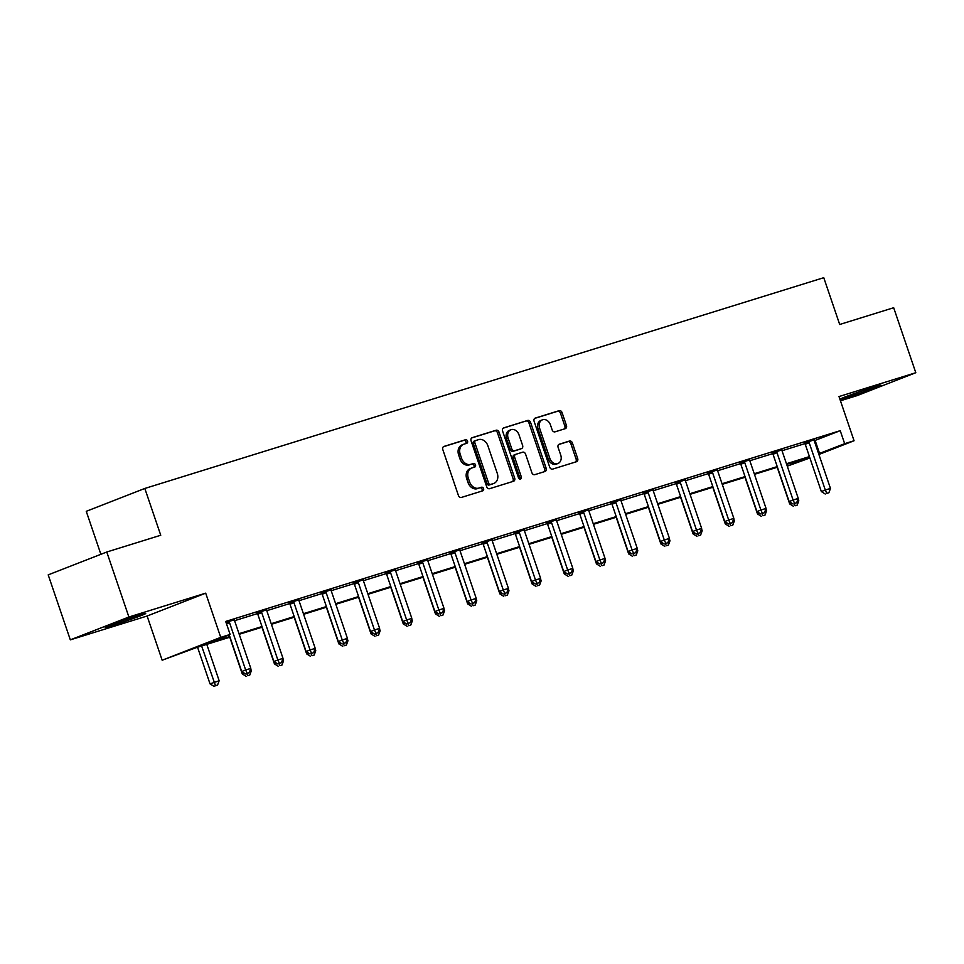 <?xml version="1.0" encoding="UTF-8"?>
<svg xmlns="http://www.w3.org/2000/svg" width="964" height="964" viewBox="0 0 964 964"><rect width="100%" height="100%" fill="white"/><g stroke="black" fill="none" stroke-linecap="round" stroke-linejoin="round"><path stroke-width="1.45" d="M467.528 441.09A1.892 1.482 68.7 0 0 465.504 439.741L443.97 446.428A2.699 2.121 68.7 0 0 442.813 449.61L458.442 495.532A2.699 2.121 68.7 0 0 461.346 497.46L482.868 490.772A1.892 1.482 68.7 0 0 481.651 487.206L478.867 488.073A8.628 6.784 68.7 0 1 469.601 481.916L468.299 478.084A8.628 6.784 68.7 0 1 471.649 468.034A8.628 6.784 68.7 0 1 472.011 467.914L474.794 467.046A1.892 1.482 68.7 0 0 473.577 463.479L470.793 464.335A8.628 6.784 68.7 0 1 461.527 458.189L460.226 454.357A8.628 6.784 68.7 0 1 463.576 444.308A8.628 6.784 68.7 0 1 463.925 444.175L466.709 443.32A1.892 1.482 68.7 0 0 467.528 441.09M465.588 443.669A1.892 1.482 68.7 0 0 463.913 440.355L443.404 446.73M481.747 491.122A1.892 1.482 68.7 0 0 480.072 487.82L478.867 488.073M473.673 467.395A1.892 1.482 68.7 0 0 471.999 464.094L470.793 464.335M848.368 396.975A21.437 0.735 -18.8 0 1 840.427 399.06A21.437 0.735 -18.8 0 1 851.622 394.541A21.437 0.735 -18.8 0 1 873.059 387.335A21.437 0.735 -18.8 0 1 881 385.251A21.437 0.735 -18.8 0 1 869.793 389.769A21.437 0.735 -18.8 0 1 848.368 396.975M113.065 625.238A21.437 0.735 -18.8 0 1 105.124 627.323A21.437 0.735 -18.8 0 1 116.331 622.816A21.437 0.735 -18.8 0 1 137.768 615.598A21.437 0.735 -18.8 0 1 145.709 613.514A21.437 0.735 -18.8 0 1 134.502 618.032A21.437 0.735 -18.8 0 1 113.065 625.238M70.324 639.855L48.2 574.869L106.775 552.011L128.899 617.008L70.324 639.855L147.118 616.02L162.157 660.22L220.732 637.361L230.131 634.445L205.031 644.229L229.793 636.553M840.451 400.783L857.225 395.577L915.8 372.719L839.005 396.553L854.056 440.753L818.906 454.466M106.775 552.011L160.747 535.249L144.817 488.459L823.762 277.692L839.692 324.482L893.676 307.733L915.8 372.719M565.29 428.655A2.699 2.121 68.7 0 0 566.446 425.473L562.06 412.592A2.699 2.121 68.7 0 0 559.156 410.664L535.249 418.087A2.699 2.121 68.7 0 0 534.092 421.268L549.733 467.203A2.699 2.121 68.7 0 0 552.625 469.119L576.532 461.696A2.699 2.121 68.7 0 0 577.689 458.515L572.387 442.958A2.699 2.121 68.7 0 0 569.495 441.03L559.265 444.211A2.699 2.121 68.7 0 0 558.108 447.392L560.735 455.104A7.218 5.676 68.7 0 1 557.939 463.515A7.218 5.676 68.7 0 1 549.89 458.478L539.599 428.233A7.218 5.676 68.7 0 1 542.395 419.834A7.218 5.676 68.7 0 1 550.444 424.871L552.155 429.908A2.699 2.121 68.7 0 0 555.047 431.836L565.29 428.655M147.118 616.02L205.694 593.161L128.899 617.008M205.694 593.161L220.732 637.361M814.255 440.741L840.234 430.667L225.697 621.443L230.131 634.445M840.234 430.667L844.657 443.669L854.056 440.753M499.039 432.149A2.699 2.121 68.7 0 0 496.147 430.233L472.24 437.656A2.699 2.121 68.7 0 0 471.083 440.837L486.712 486.76A2.699 2.121 68.7 0 0 489.604 488.688L513.523 481.265A2.699 2.121 68.7 0 0 514.68 478.084L499.039 432.149L497.46 432.764A2.699 2.121 68.7 0 0 494.556 430.848L471.673 437.957M503.738 427.871L527.657 420.449A2.699 2.121 68.7 0 1 530.549 422.365L546.178 468.299A2.699 2.121 68.7 0 1 545.022 471.48L534.791 474.662A2.699 2.121 68.7 0 1 531.899 472.734L525.561 454.104A2.699 2.121 68.7 0 0 522.657 452.188L515.873 454.297A2.699 2.121 68.7 0 0 514.716 457.478L521.319 476.867A1.892 1.482 68.7 0 1 518.487 477.746L502.581 431.053A2.699 2.121 68.7 0 1 503.738 427.871L503.521 427.956M144.817 488.459L86.254 511.318L100.883 554.312M229.998 637.156L196.644 647.507L162.157 660.22M809.905 457.972L787.275 466.154M809.652 457.213L786.66 464.347M777.442 467.203L754.451 474.336M745.244 477.204L722.253 484.338M713.035 487.194L690.055 494.339M680.837 497.195L657.846 504.329M648.627 507.197L625.648 514.33M616.43 517.186L593.438 524.332M584.232 527.188L561.241 534.321M552.023 537.189L529.031 544.323M519.825 547.178L496.834 554.312M487.615 557.18L464.636 564.314M455.418 567.169L432.426 574.315M423.208 577.171L400.229 584.304M391.01 587.172L368.019 594.306M358.813 597.162L335.821 604.308M326.603 607.163L303.612 614.297M294.406 617.165L271.414 624.298M262.196 627.154L239.217 634.288M787.251 466.07L809.688 457.322M818.653 453.743L844.657 443.669M239.012 633.685L261.991 626.552M271.209 623.696L294.201 616.55M303.407 613.694L326.398 606.561M335.617 603.693L358.596 596.559M367.814 593.704L390.806 586.558M400.024 583.702L423.003 576.568M432.221 573.701L455.213 566.567M464.431 563.711L487.41 556.577M496.629 553.71L519.62 546.576M528.826 543.72L551.818 536.574M561.036 533.719L584.015 526.585M593.234 523.717L616.225 516.584M625.443 513.728L648.423 506.582M657.641 503.726L680.632 496.593M689.85 493.725L712.83 486.591M722.048 483.735L745.039 476.602M754.246 473.734L777.237 466.6M786.455 463.744L809.435 456.599M815.146 440.464L819.569 453.454M234.601 620.683L257.496 613.574M266.799 610.682L289.706 603.572M299.009 600.692L321.904 593.583M331.206 590.691L354.113 583.582M363.416 580.689L386.311 573.58M395.614 570.7L418.521 563.591M427.823 560.699L450.718 553.589M460.021 550.709L482.916 543.6M492.218 540.708L515.125 533.598M524.428 530.706L547.323 523.597M556.626 520.717L579.533 513.607M588.835 510.715L611.73 503.606M621.033 500.714L643.94 493.604M653.243 490.724L676.138 483.615M685.44 480.723L708.335 473.613M717.638 470.733L740.545 463.624M749.847 460.732L772.742 453.622M782.045 450.73L804.952 443.621M804.506 442.994L814.17 439.861M772.309 452.984L781.973 449.863M740.099 462.985L749.763 459.852M707.901 472.987L717.565 469.854M675.692 482.976L685.356 479.843M643.494 492.978L653.158 489.845M611.297 502.979L620.949 499.846M579.087 512.969L588.751 509.836M546.889 522.97L556.553 519.837M514.68 532.959L524.344 529.839M482.482 542.961L492.146 539.828M450.272 552.962L459.936 549.829M418.075 562.952L427.739 559.819M385.877 572.953L395.529 569.82M353.668 582.955L363.332 579.822M321.47 592.944L331.134 589.811M289.26 602.946L298.924 599.813M257.063 612.935L266.727 609.814M225.998 622.31L234.517 619.804M462.346 444.802A8.628 6.784 68.7 0 0 461.985 444.922A8.628 6.784 68.7 0 0 458.647 454.972L460.226 454.357M469.203 464.961A8.628 6.784 68.7 0 1 459.949 458.804L458.647 454.972M470.42 468.528A8.628 6.784 68.7 0 0 470.071 468.649A8.628 6.784 68.7 0 0 466.721 478.71L468.299 478.084M477.288 488.688A8.628 6.784 68.7 0 1 468.022 482.53L466.721 478.71M512.499 481.578A2.699 2.121 68.7 0 0 513.089 478.698L497.46 432.764M475.686 440.536A1.892 1.482 68.7 0 0 474.866 442.753L488.591 483.072A1.892 1.482 68.7 0 0 490.616 484.422L493.556 483.506A8.628 6.784 68.7 0 0 493.917 483.386A8.628 6.784 68.7 0 0 497.267 473.336L487.88 445.778A8.628 6.784 68.7 0 0 478.614 439.62L475.686 440.536M475.529 440.596L474.095 441.151A1.892 1.482 68.7 0 0 473.288 443.38L474.866 442.753M492.676 483.856A8.628 6.784 68.7 0 1 492.339 484A8.628 6.784 68.7 0 1 491.977 484.133L489.037 485.037A1.892 1.482 68.7 0 1 487.013 483.699L473.288 443.38M503.184 428.173L527.657 420.449M544.009 471.794A2.699 2.121 68.7 0 0 544.6 468.914L528.959 422.991A2.699 2.121 68.7 0 0 526.067 421.063M515.656 454.381L514.294 454.912A2.699 2.121 68.7 0 0 513.137 458.093L519.741 477.481L521.319 476.867M519.668 479.06A1.892 1.482 68.7 0 0 519.741 477.481M518.981 434.776A7.218 5.676 68.7 0 0 510.932 429.739A7.218 5.676 68.7 0 0 508.136 438.15L511.764 448.802A2.699 2.121 68.7 0 0 514.656 450.718L521.452 448.609A2.699 2.121 68.7 0 0 522.609 445.428L518.981 434.776M510.932 429.739L509.353 430.354A7.218 5.676 68.7 0 0 506.558 438.765L508.136 438.15M520.078 449.14A2.699 2.121 68.7 0 1 519.861 449.236L513.077 451.333A2.699 2.121 68.7 0 1 510.185 449.417L506.558 438.765M542.395 419.834L540.816 420.449A7.218 5.676 68.7 0 0 538.02 428.847L539.599 428.233M557.939 463.515L556.361 464.13A7.218 5.676 68.7 0 1 548.311 459.093L538.02 428.847M575.508 462.021A2.699 2.121 68.7 0 0 576.111 459.141L570.808 443.573A2.699 2.121 68.7 0 0 567.917 441.645L558.71 444.512M564.265 428.968A2.699 2.121 68.7 0 0 564.856 426.088L560.47 413.207A2.699 2.121 68.7 0 0 557.578 411.279L534.695 418.388M197.56 647.23L210.032 683.874L219.153 680.729L206.778 644.362M201.609 645.964L215.502 685.693L213.924 686.308L217.563 685.055L215.502 685.693M219.153 680.729L217.563 685.055M213.924 686.308L210.032 683.874M229.203 634.806L241.699 671.522L245.651 669.98L229.54 622.66A2.747 2.157 68.7 0 0 229.071 621.732L228.817 621.394M247.17 673.342L249.23 672.691L247.17 673.342L245.651 669.98L250.809 668.377L234.71 621.057A2.747 2.157 68.7 0 1 234.529 620.045L234.517 619.623M241.699 671.522L245.579 673.957M249.23 672.691L250.809 668.377M229.757 637.228L242.241 673.872L244.217 673.101M249.772 671.221L251.351 670.727L250.676 668.739M247.712 675.692L249.772 675.053L247.712 675.692L246.76 673.583M251.351 670.727L249.772 675.053M246.121 676.306L242.241 673.872M261.967 627.227L274.439 663.883L276.427 663.099M281.97 661.22L283.561 660.738L282.886 658.749M279.909 665.702L281.97 665.052L279.909 665.702L278.958 663.594M283.561 660.738L281.97 665.052M278.331 666.317L274.439 663.883M261.75 612.67L257.786 614.213L273.897 661.521L277.861 659.979L261.75 612.67A2.747 2.157 68.7 0 0 261.268 611.742L261.015 611.393M279.367 663.34L281.428 662.702L279.367 663.34L277.861 659.979L283.018 658.376L266.908 611.068A2.747 2.157 68.7 0 1 266.727 610.043L266.715 609.622M257.786 614.213A2.747 2.157 68.7 0 0 257.316 613.285L256.954 612.803M273.897 661.521L277.789 663.955M281.428 662.702L283.018 658.376M293.948 602.669L289.995 604.211L306.106 651.519L310.059 649.977L293.948 602.669A2.747 2.157 68.7 0 0 293.478 601.741L293.225 601.403M311.565 653.339L313.637 652.7L311.565 653.339L310.059 649.977L315.216 648.374L299.117 601.066A2.747 2.157 68.7 0 1 298.936 600.054L298.924 599.632M289.995 604.211A2.747 2.157 68.7 0 0 289.513 603.283L289.164 602.801M306.106 651.519L309.986 653.966M313.637 652.7L315.216 648.374M294.165 617.237L306.648 653.881L308.625 653.11M314.18 651.23L315.758 650.736L315.083 648.748M312.107 655.701L314.18 655.062L312.107 655.701L311.167 653.592M315.758 650.736L314.18 655.062M310.529 656.315L306.648 653.881M326.157 592.667L322.193 594.21L338.304 641.53L342.256 639.988L326.157 592.667A2.747 2.157 68.7 0 0 325.675 591.751L325.422 591.402M343.774 643.35L345.835 642.711L343.774 643.35L342.256 639.988L347.426 638.385L331.315 591.065A2.747 2.157 68.7 0 1 331.134 590.052L331.122 589.631M322.193 594.21A2.747 2.157 68.7 0 0 321.723 593.294L321.361 592.8M338.304 641.53L342.196 643.964M345.835 642.711L347.426 638.385M326.374 607.236L338.846 643.88L340.834 643.109M346.377 641.229L347.968 640.735L347.293 638.746M344.317 645.699L346.377 645.061L344.317 645.699L343.365 643.603M347.968 640.735L346.377 645.061M342.738 646.326L338.846 643.88M358.355 582.678L354.403 584.22L370.501 631.528L374.466 629.986L358.355 582.678A2.747 2.157 68.7 0 0 357.873 581.75L357.632 581.4M375.972 633.348L378.045 632.709L375.972 633.348L374.466 629.986L379.623 628.383L363.512 581.075A2.747 2.157 68.7 0 1 363.332 580.051L363.332 579.641M354.403 584.22A2.747 2.157 68.7 0 0 353.921 583.292L353.559 582.81M370.501 631.528L374.394 633.963M378.045 632.709L379.623 628.383M358.572 597.234L371.044 633.89L373.032 633.119M378.575 631.239L380.165 630.745L379.491 628.757M376.514 635.71L378.587 635.071L376.514 635.71L375.574 633.601M380.165 630.745L378.587 635.071M374.936 636.324L371.044 633.89M390.565 572.676L386.6 574.219L402.711 621.539L406.663 619.985L390.565 572.676A2.747 2.157 68.7 0 0 390.083 571.748L389.83 571.411M408.182 623.346L410.242 622.708L408.182 623.346L406.663 619.985L411.833 618.382L395.722 571.074A2.747 2.157 68.7 0 1 395.541 570.061L395.529 569.64M386.6 574.219A2.747 2.157 68.7 0 0 386.118 573.291L385.769 572.809M402.711 621.539L406.591 623.973M410.242 622.708L411.833 618.382M390.769 587.245L403.253 623.889L405.229 623.118M410.784 621.238L412.375 620.744L411.688 618.755M408.724 625.708L410.784 625.07L408.724 625.708L407.772 623.6M412.375 620.744L410.784 625.07M407.133 626.323L403.253 623.889M422.762 562.675L418.81 564.229L434.909 611.538L438.873 609.995L422.762 562.675A2.747 2.157 68.7 0 0 422.28 561.759L422.027 561.409M440.379 613.357L442.44 612.718L440.379 613.357L438.873 609.995L444.03 608.392L427.92 561.072A2.747 2.157 68.7 0 1 427.739 560.06L427.739 559.638M418.81 564.229A2.747 2.157 68.7 0 0 418.328 563.301L417.966 562.807M434.909 611.538L438.801 613.972M442.44 612.718L444.03 608.392M422.979 577.243L435.451 613.899L437.439 613.116M442.982 611.236L444.573 610.742L443.898 608.754M440.922 615.707L442.982 615.068L440.922 615.707L439.982 613.61M444.573 610.742L442.982 615.068M439.343 616.333L435.451 613.899M454.96 552.685L451.007 554.228L467.118 601.536L471.071 599.994L454.96 552.685A2.747 2.157 68.7 0 0 454.49 551.757L454.237 551.42M472.589 603.356L474.649 602.717L472.589 603.356L471.071 599.994L476.228 598.391L460.129 551.083A2.747 2.157 68.7 0 1 459.949 550.058L459.936 549.649M451.007 554.228A2.747 2.157 68.7 0 0 450.525 553.3L450.176 552.818M467.118 601.536L470.998 603.97M474.649 602.717L476.228 598.391M455.177 567.254L467.661 603.898L469.637 603.127M475.192 601.247L476.77 600.753L476.096 598.764M473.131 605.717L475.192 605.079L473.131 605.717L472.179 603.609M476.77 600.753L475.192 605.079M471.541 606.332L467.661 603.898M487.169 542.684L483.205 544.226L499.316 591.547L503.28 590.004L487.169 542.684A2.747 2.157 68.7 0 0 486.687 541.756L486.434 541.419M504.787 593.366L506.847 592.715L504.787 593.366L503.28 590.004L508.438 588.402L492.327 541.081A2.747 2.157 68.7 0 1 492.146 540.069L492.134 539.647M483.205 544.226A2.747 2.157 68.7 0 0 482.735 543.31L482.374 542.816M499.316 591.547L503.208 593.981M506.847 592.715L508.438 588.402M487.386 557.252L499.858 593.896L501.846 593.125M507.389 591.245L508.98 590.751L508.305 588.763M505.329 595.716L507.389 595.077L505.329 595.716L504.377 593.607M508.98 590.751L507.389 595.077M503.75 596.33L499.858 593.896M519.367 532.694L515.415 534.237L531.526 581.545L535.478 580.003L519.367 532.694A2.747 2.157 68.7 0 0 518.897 531.767L518.644 531.417M536.984 583.365L539.057 582.726L536.984 583.365L535.478 580.003L540.635 578.4L524.537 531.092A2.747 2.157 68.7 0 1 524.356 530.067L524.344 529.646M515.415 534.237A2.747 2.157 68.7 0 0 514.933 533.309L514.583 532.827M531.526 581.545L535.406 583.979M539.057 582.726L540.635 578.4M519.584 547.251L532.068 583.907L534.044 583.124M539.599 581.244L541.178 580.762L540.503 578.774M537.526 585.726L539.599 585.076L537.526 585.726L536.587 583.618M541.178 580.762L539.599 585.076M535.948 586.341L532.068 583.907M551.577 522.693L547.612 524.235L563.723 571.544L567.676 570.001L551.577 522.693A2.747 2.157 68.7 0 0 551.095 521.765L550.842 521.428M569.194 573.363L571.254 572.724L569.194 573.363L567.676 570.001L572.845 568.399L556.734 521.09A2.747 2.157 68.7 0 1 556.553 520.078L556.541 519.656M547.612 524.235A2.747 2.157 68.7 0 0 547.142 523.307L546.781 522.825M563.723 571.544L567.615 573.99M571.254 572.724L572.845 568.399M551.794 537.261L564.265 573.905L566.254 573.134M571.797 571.254L573.387 570.76L572.712 568.772M569.736 575.725L571.797 575.086L569.736 575.725L568.784 573.616M573.387 570.76L571.797 575.086M568.158 576.339L564.265 573.905M583.774 512.691L579.822 514.234L595.921 561.554L599.885 560.012L583.774 512.691A2.747 2.157 68.7 0 0 583.292 511.776L583.051 511.426M601.391 563.374L603.464 562.735L601.391 563.374L599.885 560.012L605.043 558.409L588.932 511.089A2.747 2.157 68.7 0 1 588.751 510.077L588.751 509.655M579.822 514.234A2.747 2.157 68.7 0 0 579.34 513.318L578.978 512.824M595.921 561.554L599.813 563.988M603.464 562.735L605.043 558.409M583.991 527.26L596.463 563.904L598.451 563.133M603.994 561.253L605.585 560.759L604.91 558.771M601.934 565.723L604.006 565.085L601.934 565.723L600.994 563.627M605.585 560.759L604.006 565.085M600.355 566.35L596.463 563.904M615.984 502.702L612.019 504.244L628.13 551.553L632.083 550.01L615.984 502.702A2.747 2.157 68.7 0 0 615.502 501.774L615.249 501.425M633.601 553.372L635.662 552.734L633.601 553.372L632.083 550.01L637.252 548.408L621.141 501.099A2.747 2.157 68.7 0 1 620.961 500.075L620.949 499.665M612.019 504.244A2.747 2.157 68.7 0 0 611.538 503.316L611.188 502.834M628.13 551.553L632.01 553.987M635.662 552.734L637.252 548.408M616.189 517.258L628.673 553.914L630.649 553.143M636.204 551.263L637.794 550.769L637.108 548.781M634.143 555.734L636.204 555.095L634.143 555.734L633.191 553.625M637.794 550.769L636.204 555.095M632.553 556.349L628.673 553.914M648.182 492.7L644.229 494.243L660.328 541.563L664.292 540.009L648.182 492.7A2.747 2.157 68.7 0 0 647.7 491.773L647.447 491.435M665.799 543.371L667.859 542.732L665.799 543.371L664.292 540.009L669.45 538.406L653.339 491.098A2.747 2.157 68.7 0 1 653.158 490.086L653.158 489.664M644.229 494.243A2.747 2.157 68.7 0 0 643.747 493.315L643.386 492.833M660.328 541.563L664.22 543.997M667.859 542.732L669.45 538.406M648.398 507.269L660.87 543.913L662.858 543.142M668.401 541.262L669.992 540.768L669.317 538.78M666.341 545.732L668.401 545.094L666.341 545.732L665.401 543.624M669.992 540.768L668.401 545.094M664.762 546.347L660.87 543.913M680.379 482.699L676.427 484.253L692.538 531.562L696.49 530.019L680.379 482.699A2.747 2.157 68.7 0 0 679.909 481.783L679.656 481.434M698.008 533.381L700.069 532.743L698.008 533.381L696.49 530.019L701.647 528.417L685.549 481.096A2.747 2.157 68.7 0 1 685.368 480.084L685.356 479.662M676.427 484.253A2.747 2.157 68.7 0 0 675.945 483.326L675.595 482.831M692.538 531.562L696.418 533.996M700.069 532.743L701.647 528.417M680.596 497.267L693.08 533.923L695.056 533.14M700.611 531.26L702.19 530.766L701.515 528.778M698.551 535.731L700.611 535.092L698.551 535.731L697.599 533.634M702.19 530.766L700.611 535.092M696.96 536.358L693.08 533.923M712.589 472.709L708.624 474.252L724.735 521.56L728.7 520.018L712.589 472.709A2.747 2.157 68.7 0 0 712.107 471.782L711.854 471.444M730.206 523.38L732.266 522.741L730.206 523.38L728.7 520.018L733.857 518.415L717.746 471.107A2.747 2.157 68.7 0 1 717.565 470.083L717.553 469.673M708.624 474.252A2.747 2.157 68.7 0 0 708.154 473.324L707.793 472.842M724.735 521.56L728.627 523.994M732.266 522.741L733.857 518.415M712.806 487.278L725.277 523.922L727.266 523.151M732.809 521.271L734.399 520.777L733.725 518.789M730.748 525.742L732.809 525.103L730.748 525.742L729.796 523.633M734.399 520.777L732.809 525.103M729.17 526.356L725.277 523.922M744.786 462.708L740.834 464.25L756.945 511.571L760.897 510.028L744.786 462.708A2.747 2.157 68.7 0 0 744.316 461.78L744.063 461.443M762.404 513.39L764.476 512.74L762.404 513.39L760.897 510.028L766.055 508.426L749.956 461.105A2.747 2.157 68.7 0 1 749.775 460.093L749.763 459.671M740.834 464.25A2.747 2.157 68.7 0 0 740.352 463.335L740.003 462.841M756.945 511.571L760.825 514.005M764.476 512.74L766.055 508.426M745.003 477.276L757.487 513.92L759.463 513.149M765.018 511.269L766.597 510.775L765.922 508.787M762.946 515.74L765.018 515.101L762.946 515.74L762.006 513.631M766.597 510.775L765.018 515.101M761.367 516.355L757.487 513.92M776.996 452.706L773.032 454.261L789.142 501.569L793.095 500.027L776.996 452.706A2.747 2.157 68.7 0 0 776.514 451.791L776.261 451.441M794.613 503.389L796.674 502.75L794.613 503.389L793.095 500.027L798.264 498.424L782.153 451.116A2.747 2.157 68.7 0 1 781.973 450.092L781.961 449.67M773.032 454.261A2.747 2.157 68.7 0 0 772.562 453.333L772.2 452.851M789.142 501.569L793.035 504.003M796.674 502.75L798.264 498.424M777.213 467.275L789.685 503.931L791.673 503.148M797.216 501.268L798.807 500.786L798.132 498.798M795.155 505.751L797.216 505.1L795.155 505.751L794.203 503.642M798.807 500.786L797.216 505.1M793.577 506.365L789.685 503.931M809.194 442.717L805.241 444.259L821.34 491.568L825.305 490.025L809.194 442.717A2.747 2.157 68.7 0 0 808.712 441.789L808.471 441.452M826.811 493.387L828.883 492.749L826.811 493.387L825.305 490.025L830.462 488.423L814.351 441.114A2.747 2.157 68.7 0 1 814.17 440.102L814.17 439.68M805.241 444.259A2.747 2.157 68.7 0 0 804.759 443.332L804.398 442.85M821.34 491.568L825.232 494.014M828.883 492.749L830.462 488.423M463.913 440.355L465.504 439.741M480.072 487.82L481.651 487.206M471.999 464.094L473.577 463.479M459.949 458.804L461.527 458.189M468.022 482.53L469.601 481.916M513.089 478.698L514.68 478.084M494.556 430.848L496.147 430.233M487.013 483.699L488.591 483.072M489.037 485.037L490.616 484.422M491.977 484.133L493.556 483.506M528.959 422.991L530.549 422.365M544.6 468.914L546.178 468.299M513.137 458.093L514.716 457.478M510.185 449.417L511.764 448.802M513.077 451.333L514.656 450.718M519.861 449.236L521.452 448.609M548.311 459.093L549.89 458.478M567.917 441.645L569.495 441.03M570.808 443.573L572.387 442.958M576.111 459.141L577.689 458.515M557.578 411.279L559.156 410.664M560.47 413.207L562.06 412.592M564.856 426.088L566.446 425.473M229.54 622.66L226.516 623.841M229.071 621.732L226.178 622.865M261.268 611.742L257.316 613.285M293.478 601.741L289.513 603.283M325.675 591.751L321.723 593.294M357.873 581.75L353.921 583.292M390.083 571.748L386.118 573.291M422.28 561.759L418.328 563.301M454.49 551.757L450.525 553.3M486.687 541.756L482.735 543.31M518.897 531.767L514.933 533.309M551.095 521.765L547.142 523.307M583.292 511.776L579.34 513.318M615.502 501.774L611.538 503.316M647.7 491.773L643.747 493.315M679.909 481.783L675.945 483.326M712.107 471.782L708.154 473.324M744.316 461.78L740.352 463.335M776.514 451.791L772.562 453.333M808.712 441.789L804.759 443.332M461.985 444.922L463.576 444.308M470.071 468.649L471.649 468.034M474.023 441.175L475.601 440.56M492.339 484L493.917 483.386M514.186 454.948L515.764 454.333M519.97 449.188L521.56 448.573"/></g></svg>
